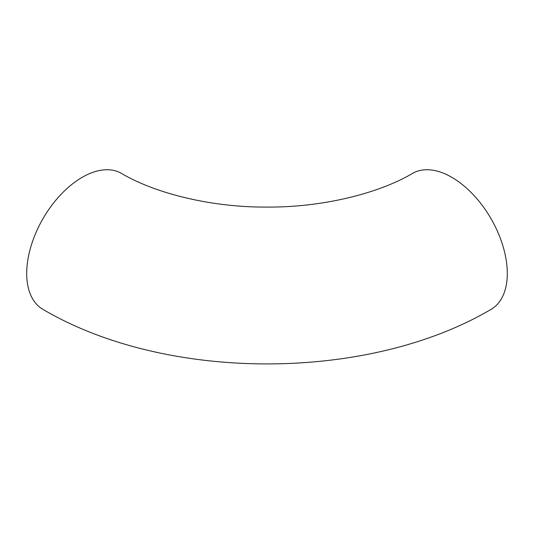 <?xml version="1.0" encoding="UTF-8"?>
<svg xmlns="http://www.w3.org/2000/svg" width="534" height="534" viewBox="0 0 534 534"><rect width="100%" height="100%" fill="white"/><g stroke="black" fill="none" stroke-linecap="round" stroke-linejoin="round"><path stroke-width="0.8" d="M42.96 309.38A78.505 45.323 -60 0 1 42.96 218.733A78.505 45.323 -60 0 1 121.458 173.41C155.074 193.308 211.13 207.466 267.093 207.085C322.997 207.439 378.966 193.281 412.542 173.41A78.505 45.323 -120 0 1 491.04 218.733A78.505 45.323 -120 0 1 491.04 309.38C367.746 382.097 166.254 382.097 42.96 309.38"/></g></svg>
